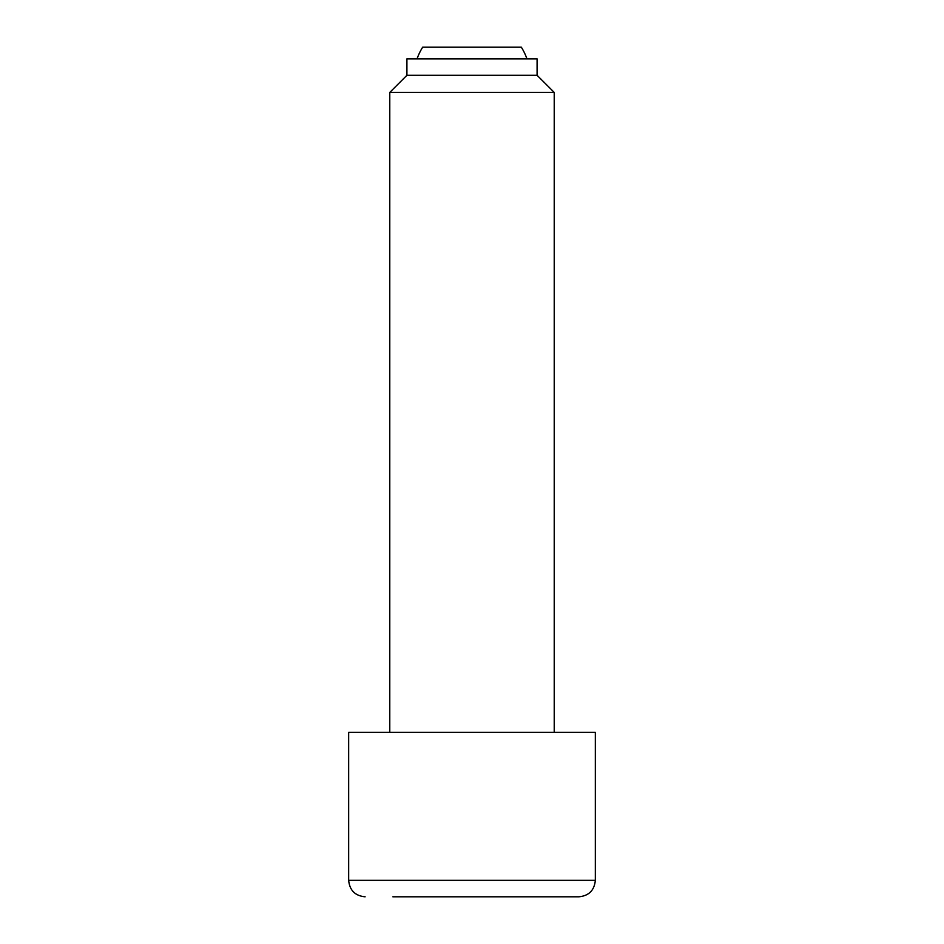 <?xml version="1.0" encoding="UTF-8"?>
<svg xmlns="http://www.w3.org/2000/svg" width="944" height="944" viewBox="0 0 944 944"><rect width="100%" height="100%" fill="white"/><g stroke="black" fill="none" stroke-linecap="round" stroke-linejoin="round"><path stroke-width="1.42" d="M526.941 58.847A58.233 58.233 0 0 0 521.336 47.2L422.664 47.2A58.233 58.233 0 0 0 417.059 58.847M537.089 75.296L537.089 58.847L406.911 58.847L406.911 75.296L537.089 75.296L554.222 92.418L554.222 732.367M406.911 75.296L389.778 92.418L554.222 92.418M595.334 880.351L348.666 880.351L348.666 732.367L595.334 732.367L595.334 880.351C594.354 890.345 588.879 895.821 578.884 896.8L392.869 896.8M578.884 896.8L432.435 896.8M389.778 92.418L389.778 732.367M348.666 880.351C349.646 890.345 355.121 895.821 365.116 896.8"/></g></svg>
